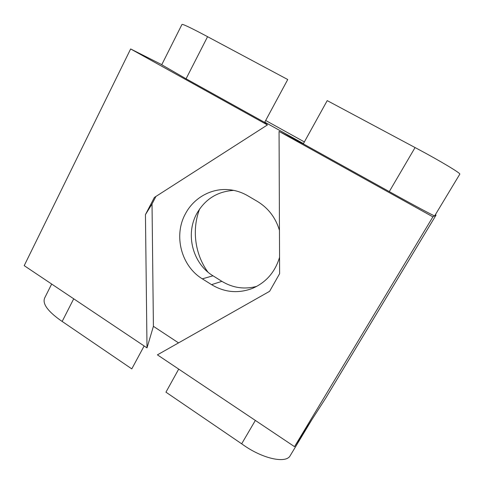 <?xml version="1.0" encoding="UTF-8"?>
<svg xmlns="http://www.w3.org/2000/svg" width="484" height="484" viewBox="0 0 484 484"><rect width="100%" height="100%" fill="white"/><g stroke="black" fill="none" stroke-linecap="round" stroke-linejoin="round"><path stroke-width="0.73" d="M279.062 131.394L432.896 216.85L434.662 215.87L459.8 174.155C461.155 173.532 440.73 161.226 417.777 148.999L415.066 147.559L389.287 191.597L303.299 143.863L279.062 131.394L279.619 273.678L269.612 291.314L157.415 354.851L294.52 446.659L325.72 398.144L436.048 215.108L434.662 215.87C434.977 216.505 414.231 205.458 391.937 193.074L389.287 191.597M311.926 419.592L290.2 455.662C286.25 463.654 263.55 459.062 243.972 445.431L241.667 443.81L255.346 420.433M432.896 216.85L294.52 446.659M435.358 214.721L436.048 215.108M241.667 443.81L165.945 392.173L178.705 369.111M415.066 147.559L327.22 100.618L303.299 143.863M205.21 35.423C189.976 27.352 182.22 23.716 181.936 24.515L161.735 64.759L186.068 78.789L207.569 36.687L205.21 35.423M144.141 345.963L131.787 368.881L60.107 320.039C47.063 310.613 41.993 303.111 44.897 297.527L51.667 284.041M161.783 64.656L130.644 48.957L267.428 124.932L264.633 122.404L186.068 78.789M130.644 48.957L24.2 265.649L147.009 347.887L153.41 326.319L152.024 203.976L145.442 214.636L154.366 197.448L267.428 124.932M147.009 347.887L145.442 214.636M62.176 321.406L73.713 298.809M207.569 36.687L287.738 79.527L264.633 122.404M256.732 286.377C244.426 289.62 232.81 287.944 221.878 281.337L213.002 275.795C192.741 263.635 185.166 234.456 196.758 213.65C205.016 199.208 217.334 191.452 233.718 190.381M279.552 257.349C275.057 272.147 266.025 282.499 252.448 288.391C238.243 293.715 224.612 292.475 211.575 284.652L202.33 278.844C181.24 266.103 173.345 235.617 185.384 213.874C193.63 197.998 211.175 188.004 228.853 189.68C235.496 190.279 241.77 192.293 247.669 195.718L257.3 201.368C268.263 208.017 275.644 217.679 279.45 230.354M207.872 272.05C194.895 254.167 191.688 229.597 199.632 208.967M265.668 120.48L304.369 141.927M155.939 196.437L152.024 203.976M178.542 342.89L153.41 326.319M303.438 143.609L264.766 122.15M211.575 284.652L221.878 281.337M202.33 278.844L213.002 275.795"/></g></svg>
